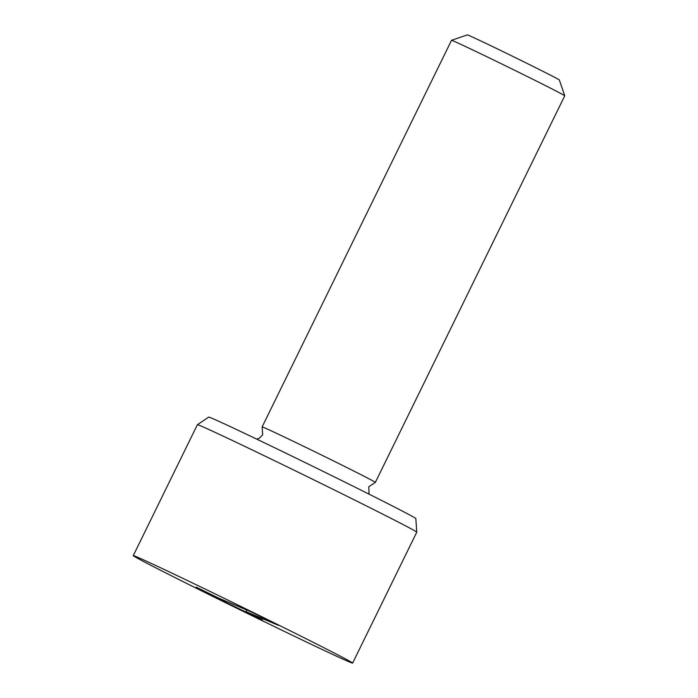 <?xml version="1.0" encoding="UTF-8"?>
<svg xmlns="http://www.w3.org/2000/svg" width="698" height="698" viewBox="0 0 698 698"><rect width="100%" height="100%" fill="white"/><g stroke="black" fill="none" stroke-linecap="round" stroke-linejoin="round"><path stroke-width="1.05" d="M218.727 598.142L250.818 611.727L278.441 625.347L246.124 611.684L262.57 620.016L214.05 596.738L196.173 587.149L218.727 598.142M246.124 611.684L246.385 609.843M375.358 482.379L564.743 95.792A63.038 0.881 -153.9 0 0 564.743 95.774L559.325 79.965A51.224 0.715 -153.9 0 0 524.922 62.349A51.224 0.715 -153.9 0 0 467.337 34.9L451.527 40.31A63.038 0.881 -153.9 0 0 451.519 40.318L262.134 426.906A63.038 0.881 -153.9 0 0 262.134 426.932A63.038 0.881 -153.9 0 1 263.957 427.56A63.038 0.881 -153.9 0 1 333.007 460.68A63.038 0.881 -153.9 0 1 375.358 482.379A63.038 0.881 -153.9 0 1 375.332 482.388L368.814 486.768L369.067 494.167M564.743 95.774A63.038 0.881 -153.9 0 0 522.392 74.093A63.038 0.881 -153.9 0 0 451.527 40.31M416.767 532.181L415.834 518.562A115.318 1.614 -153.9 0 0 312.983 466.404A115.318 1.614 -153.9 0 0 208.728 417.099L197.394 424.716A122.141 1.701 26.1 0 1 197.394 424.716A122.141 1.701 26.1 0 1 307.827 476.926A122.141 1.701 26.1 0 1 416.767 532.181A122.141 1.701 26.1 0 1 416.758 532.199L352.63 663.1A122.141 1.701 26.1 0 1 349.096 661.835A122.141 1.701 26.1 0 1 228.639 604.241A122.141 1.701 26.1 0 1 133.257 555.625A122.141 1.701 26.1 0 1 243.698 607.836A122.141 1.701 26.1 0 1 352.63 663.1M214.05 596.738L214.591 596.092M225.192 602.243L225.55 601.03M256.672 439.103L259.394 438.196L262.675 434.749L262.134 426.932M197.386 424.724L133.257 555.625"/></g></svg>
